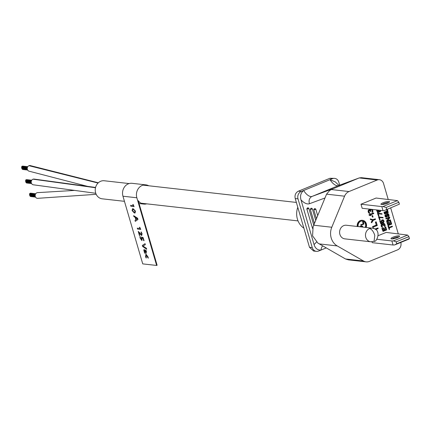 <?xml version="1.0" encoding="UTF-8"?>
<svg xmlns="http://www.w3.org/2000/svg" width="431" height="431" viewBox="0 0 431 431"><rect width="100%" height="100%" fill="white"/><g stroke="black" fill="none" stroke-linecap="round" stroke-linejoin="round"><path stroke-width="0.65" d="M357.245 226.474A5.194 4.542 -83.6 0 1 362.309 220.284A5.194 4.542 -83.6 0 1 362.449 220.3M357.525 226.501A5.194 4.542 -83.6 0 1 362.59 220.316A5.194 4.542 -83.6 0 1 366.328 223.705A5.194 4.542 -83.6 0 1 366.151 227.476M370.708 241.78L344.832 238.86A6.853 5.991 -83.6 0 1 339.897 234.389A6.853 5.991 -83.6 0 1 346.368 225.246L372.244 228.166A6.853 5.991 -83.6 0 0 369.599 228.543A6.853 5.991 -83.6 0 0 365.779 237.309A6.853 5.991 -83.6 0 0 370.708 241.78L374.076 241.312L374.781 235.342C373.44 231.415 371.716 229.152 369.599 228.543M377.152 180.023A5.77 5.043 -83.6 0 1 379.382 179.7L361.35 177.669L359.238 177.922L377.152 180.023L349.029 191.542A8.652 7.569 96.4 0 0 344.558 196.191L331.784 227.245A14.422 12.612 96.4 0 0 331.197 237.95A14.422 12.612 96.4 0 0 337.252 245.934L363.511 261.003A8.652 7.569 96.4 0 0 366.108 261.859A8.652 7.569 96.4 0 0 369.453 261.38L397.576 249.861A5.77 5.043 -83.6 0 0 400.792 242.481L400.782 242.437M338.89 185.454A5.77 5.188 69.7 0 0 338.739 185.502A5.77 5.188 69.7 0 0 338.588 185.562L359.088 177.981L331.17 189.527L329.58 190.594L326.563 194.16L313.095 226.754L312.572 235.849L317.862 243.068L345.517 258.972L348.399 259.861L366.108 261.859M388.94 201.487A4.472 0.937 163.7 0 1 389.468 201.977A4.472 0.937 163.7 0 1 386.009 203.75A4.472 0.937 163.7 0 1 381.494 204.536A4.472 0.937 163.7 0 1 381.085 204.429A4.472 0.937 163.7 0 1 383.542 202.581A4.472 0.937 163.7 0 1 388.94 201.487M388.665 202.635A3.604 0.754 -16.3 0 0 388.455 202.592A3.604 0.754 -16.3 0 0 385.007 203.168A3.604 0.754 -16.3 0 0 382.108 204.547M398.993 235.865A4.472 0.937 163.7 0 1 399.521 236.355A4.472 0.937 163.7 0 1 396.062 238.127A4.472 0.937 163.7 0 1 391.547 238.914A4.472 0.937 163.7 0 1 391.138 238.806A4.472 0.937 163.7 0 1 393.595 236.958A4.472 0.937 163.7 0 1 398.993 235.865M398.718 237.012A3.604 0.754 -16.3 0 0 398.508 236.975A3.604 0.754 -16.3 0 0 395.06 237.546A3.604 0.754 -16.3 0 0 392.162 238.93M297.778 207.289A17.089 14.95 96.4 0 0 297.412 219.12A17.089 14.95 96.4 0 0 303.882 228.155M358.183 226.577A4.472 3.911 -83.6 0 1 362.509 221.033A4.472 3.911 -83.6 0 1 365.73 223.953A4.472 3.911 -83.6 0 1 365.488 227.401M365.213 227.369A4.472 3.911 96.4 0 0 365.45 223.921A4.472 3.911 96.4 0 0 362.369 221.017M379.382 179.7A5.77 5.043 -83.6 0 1 383.536 183.466L388.196 199.397M390.691 207.931L398.249 233.774M339.412 185.405C339.563 185.966 338.195 184.797 335.307 181.909L330.022 179.679L332.425 178.693A5.77 5.043 -83.6 0 1 334.655 178.375A5.77 5.043 -83.6 0 1 338.809 182.141L339.687 185.152M387.329 209.304L387.927 211.352L384.328 212.828L383.902 212.289L387.043 211.001L386.629 209.59M384.673 214.008L384.247 213.469L388.126 212.025L388.277 212.537L384.673 214.008L384.527 213.501L388.126 212.025M386.224 217.256L385.54 217.014L384.991 216.006L385.513 214.563L386.23 216.691L386.844 216.437L386.785 214.471L387.248 213.711L388.39 213.814L389.042 215.155L388.983 216.13L388.39 216.75L388.385 214.67L387.474 214.191L387.35 216.416L386.224 217.256L385.266 216.039L385.788 214.595M386.181 216.648L386.645 216.087L386.709 213.975L387.631 213.555M388.39 216.75L387.965 216.211L388.304 215.311L387.636 214.121M387.442 220.974L390.147 219.864L390.578 220.403L386.973 221.879L386.752 221.114L389.198 217.747L386.133 219.002L385.987 218.495L389.586 217.019L389.807 217.779L387.286 221.178L390.427 219.896M386.973 221.879L386.472 221.087L388.767 217.919M386.133 219.002L385.707 218.463L389.586 217.019M389.791 224.179L390.777 223.775L390.033 221.238L390.772 221.076L391.666 224.125L388.062 225.602L387.173 222.552L387.631 222.364L388.374 224.901L389.371 224.497L388.73 222.294L389.188 222.105L389.829 224.309L391.057 223.802L390.033 221.238M388.062 225.602L386.893 222.52L387.631 222.364M388.336 224.772L389.091 224.465L388.45 222.267L389.188 222.105M389.198 229.491L387.981 226.243L388.643 226.119L389.042 227.471L392.258 226.156L392.404 226.663L389.188 227.977L389.586 229.335L389.198 229.491L387.981 226.243M389.004 227.342L392.258 226.156M378.757 210.161L379.592 211.982L377.599 212.795L376.484 209.902M377.82 212.09L378.806 211.686L378.068 210.08M380.864 210.398L380.535 211.405L380.002 211.669L380.174 210.317M378.687 216.518L377.518 213.442L381.893 213.69L382.044 214.196L378.326 213.824L379.07 216.362L378.687 216.518L377.518 213.442M379.776 220.241L378.607 217.165L382.981 217.413L383.132 217.919L379.415 217.547L380.158 220.085L379.776 220.241L378.607 217.165M380.864 223.964L379.743 221.055L380.406 220.931L381.123 223.382L382.351 222.881L381.602 221.2L382.27 219.977L383.391 219.993L384.096 221.222L383.547 222.865L383.563 220.866L383.159 220.37L382.475 220.37L382.033 221.496L382.857 223.145L380.864 223.964L380.023 221.087L380.406 220.931M381.085 223.253L382.071 222.849L381.516 222.132L381.43 220.65L381.995 219.945L383.014 219.864M383.547 222.865L383.121 222.326L383.283 220.839L382.739 220.3M382.755 224.395L383.542 223.479L384.581 223.764L385.228 225.397L384.711 226.555L384.802 225.101L384.123 223.953L383.38 224.352L383.471 225.548L383.164 225.672L382.561 224.783L381.871 225.068L381.941 226.173L382.771 227.256L382.033 227.083L381.483 226.076L381.65 224.589L382.416 224.276L383.024 224.594L383.234 223.845L384.075 223.5M384.711 226.555L384.312 226.103L384.371 224.562L383.897 223.953M383.164 225.672L382.2 224.74M382.442 227.299L381.505 226.776L381.106 225.424L381.37 224.556L382.416 224.276M384.77 229.987L385.756 229.583L385.012 227.045L385.75 226.889L386.645 229.933L383.04 231.409L382.152 228.36L382.609 228.171L383.353 230.709L384.35 230.305L383.703 228.101L384.166 227.918L384.808 230.116L386.036 229.615L385.012 227.045M383.04 231.409L381.871 228.333L382.609 228.171M383.315 230.58L384.069 230.273L383.428 228.074L384.166 227.918M372.449 209.45L372.977 211.131L372.357 212.521L371.926 211.982L372.239 211.287L372.007 210.134L371.403 209.385M371.43 209.374L370.757 209.881L370.87 211.309L370.224 211.432L369.496 210.36L368.947 210.732L369.028 212.063L370.024 213.361L369.631 213.41L368.839 212.822L368.43 210.716L369.2 209.832L370.326 210.166L370.617 209.24M369.631 213.41L368.564 212.79L368.085 211.168L368.403 210.129L369.599 209.784M370.062 209.967L370.342 209.207M370.283 215.645L369.184 215.268L369.006 214.66L373.602 212.919L373.779 213.528L370.197 214.999L371.016 215.344L370.283 215.645L369.459 215.295L369.281 214.686L373.602 212.919M372.589 217.197L371.899 215.748L372.632 215.592L373.052 217.008L372.589 217.197L372.174 215.775L372.632 215.592M371.657 222.811L371.199 222.17L372.562 220.133L370.428 219.53L370.251 218.921L373.117 219.708L375.326 218.808L375.503 219.417L373.294 220.322L371.657 222.811L371.479 222.202L372.842 220.166L370.708 219.562L370.531 218.953M372.912 219.648L375.326 218.808M372.686 227.245L372.508 226.636L376.274 225.09L375.385 222.046L376.215 221.852L377.287 225.505L372.686 227.245M372.993 228.29L373.661 227.902L373.849 228.543M374.927 229.055L377.998 227.94L378.176 228.554L375.692 229.567M360.984 204.229L362.169 208.286L383.014 210.64L381.823 206.578L383.019 206.524L397.42 200.625L376.107 198.034L360.984 204.229L381.823 206.578M371.969 241.802L372.222 242.669L393.067 245.018L391.876 240.956L393.471 240.886L407.634 235.084L386.16 232.411L378.299 235.633M326.213 247.927L318.633 251.031A5.77 5.043 -83.6 0 1 316.402 251.348A5.77 5.043 -83.6 0 1 312.249 247.583L298.004 198.858A5.77 5.043 -83.6 0 1 301.221 191.477L330.022 179.679A14.422 6.303 -112.3 0 0 338.588 185.562L312.184 196.38L332.543 188.853L329.58 190.594M334.655 178.375L329.93 178.272L298.16 191.289C295.521 192.878 294.54 195.297 295.23 198.546L309.474 247.27L313.612 251.036L316.402 251.348M387.043 211.001L386.871 209.493M383.902 212.289L387.318 211.034M384.328 212.828L384.177 212.316M384.247 213.469L384.527 213.501M385.303 214.74L385.583 214.773M385.072 215.123L385.352 215.155M384.942 215.554L385.222 215.586M384.991 216.006L385.266 216.039M385.115 216.432L385.389 216.464M385.287 216.739L385.567 216.771M385.54 217.014L385.82 217.046M387.701 214.137L387.981 214.169M387.932 214.331L388.207 214.363M388.105 214.638L388.385 214.67M388.304 215.311L388.584 215.344M388.326 215.683L388.606 215.715M388.169 216.033L388.45 216.066M387.965 216.211L388.245 216.243M386.968 213.684L387.248 213.711M386.709 213.975L386.99 214.008M386.505 214.439L386.785 214.471M386.451 214.843L386.726 214.875M386.499 215.295L386.774 215.328M386.645 215.802L386.925 215.834M386.645 216.087L386.919 216.12M386.564 216.405L386.844 216.437M386.359 216.583L386.639 216.615M386.208 216.648L386.483 216.68M385.707 218.463L385.987 218.495M386.472 221.087L386.752 221.114M390.777 223.775L391.057 223.802M388.45 222.267L388.73 222.294M389.091 224.465L389.371 224.497M386.893 222.52L387.173 222.552M390.314 221.265L390.772 221.076M388.261 226.275L388.643 226.119M380.11 210.867L380.471 210.581M379.856 211.158L380.39 210.894M380.282 211.696L380.131 211.19M378.106 210.457L378.343 210.112M378.251 210.964L378.531 210.996L378.38 210.484M378.456 211.357L378.73 211.384L378.531 210.996M378.806 211.686L378.73 211.384M377.206 209.983L377.858 212.219L379.086 211.713M377.599 212.795L376.764 209.935M378.181 213.318L381.893 213.69M379.269 217.041L382.981 217.413M382.884 220.338L383.159 220.37M383.111 220.532L383.385 220.559M383.283 220.839L383.563 220.866M383.434 221.345L383.714 221.378M383.455 221.717L383.735 221.744M383.374 222.03L383.655 222.062M383.121 222.326L383.396 222.358M382.302 219.821L382.577 219.853M381.995 219.945L382.27 219.977M381.661 220.273L381.941 220.3M381.43 220.65L381.704 220.683M381.322 221.168L381.602 221.2M381.37 221.62L381.645 221.653M381.516 222.132L381.796 222.159M381.721 222.52L381.995 222.552M382.071 222.849L382.351 222.881M379.743 221.055L380.023 221.087M383.542 223.479L383.822 223.511M383.234 223.603L383.515 223.635M382.954 223.813L383.234 223.845M382.776 224.077L383.051 224.109M381.807 224.287L382.082 224.314M381.65 224.346L381.931 224.379M381.37 224.556L381.65 224.589M381.166 225.02L381.44 225.052M381.106 225.424L381.387 225.456M381.203 226.049L381.483 226.076M381.257 226.216L381.532 226.248M381.505 226.776L381.78 226.808M381.758 227.051L382.033 227.083M382.286 224.75L382.561 224.783M382.486 224.858L382.766 224.89M382.787 225.305L383.067 225.332M384.048 224.028L384.323 224.061M384.172 224.168L384.452 224.201M384.371 224.562L384.651 224.589M384.522 225.068L384.802 225.101M384.571 225.521L384.845 225.553M384.544 225.72L384.818 225.752M384.436 225.952L384.716 225.984M384.312 226.103L384.587 226.135M385.756 229.583L386.036 229.615M383.428 228.074L383.703 228.101M384.069 230.273L384.35 230.305M381.871 228.333L382.152 228.36M385.292 227.078L385.75 226.889M370.304 209.24L370.579 209.267M370.084 209.552L370.364 209.585M368.925 209.805L369.2 209.832M368.737 209.875L369.017 209.908M368.403 210.129L368.677 210.161M368.155 210.689L368.43 210.716M368.085 211.168L368.365 211.201M368.203 211.917L368.483 211.95M368.263 212.122L368.543 212.149M368.564 212.79L368.839 212.822M368.866 213.124L369.141 213.156M369.744 210.49L370.019 210.522L369.776 210.393M370.105 211.023L370.019 210.522M370.498 211.459L370.38 211.055M372.007 210.134L372.282 210.161L372.045 209.692M372.185 210.743L372.459 210.77L372.282 210.161M372.239 211.287L372.519 211.319L372.459 210.77M372.206 211.524L372.519 211.319M372.082 211.804L372.486 211.556M371.926 211.982L372.362 211.836M372.357 212.521L372.206 212.014M369.006 214.66L369.281 214.686M369.184 215.268L369.459 215.295M371.899 215.748L372.174 215.775M370.428 219.53L370.708 219.562M372.562 220.133L372.842 220.166M371.199 222.17L371.479 222.202M375.385 222.046L376.215 221.852M376.274 225.09L375.665 222.078M372.508 226.636L376.554 225.122M372.966 227.277L372.783 226.668M373.278 228.36L372.923 228.058M375.072 229.141L377.998 227.94M373.203 228.091L373.661 227.902M384.204 210.587L399.397 204.165L384.204 210.587L383.014 210.64M393.471 240.886L396.175 241.861L396.73 243.757L409.45 238.542L408.82 239.146L394.656 244.948L393.067 245.018M376.823 239.259L391.876 240.956M309.533 203.701A5.77 5.188 69.7 0 1 312.184 196.38A14.422 6.303 67.7 0 1 303.618 190.497C300.8 192.84 299.922 195.976 300.994 199.892C304.238 203.222 307.082 204.488 309.533 203.701L324.904 198.018M316.553 242.06L314.059 244.587C315.26 248.439 317.582 250.26 321.036 250.05A14.422 6.303 67.7 0 1 322.722 245.929M397.42 200.625L398.842 202.274L386.122 207.483L383.019 206.524M396.73 243.757L394.656 244.948M409.45 238.542L408.895 236.651L407.634 235.084M408.895 236.651L396.175 241.861M313.752 225.138L308.887 208.518L308.451 207.947L307.621 207.85L307.502 208.362M315.713 220.365L312.362 208.911L311.925 208.34L311.096 208.243L310.972 208.755M317.674 215.592L315.837 209.304L315.4 208.728L314.565 208.636L314.447 209.148M314.059 244.587L300.994 199.892M386.122 207.483L386.677 209.38M399.397 204.165L398.842 202.274M360.801 225.219L360.682 224.81L363.198 223.781L362.606 221.749L363.247 221.631L363.963 224.066L360.801 225.219M359.373 226.711L361.587 225.882L362.471 226.119L362.934 227.115M362.266 227.04L361.814 226.356M362.606 221.749L363.247 221.631M363.198 223.781L362.88 221.782M360.682 224.81L363.473 223.813M361.081 225.246L360.962 224.842M359.648 226.744L361.259 225.941M361.868 226.372L360.521 226.841M362.546 227.072L362.466 226.803M361.539 225.968L361.862 225.914M95.774 193.287L33.408 184.813A2.882 2.521 -83.6 0 1 31.204 182.227A2.882 2.521 -83.6 0 1 33.074 179.188A2.882 2.521 -83.6 0 1 34.049 179.08L95.574 187.453M96.194 194.322L37.362 198.346A2.882 2.521 -83.6 0 1 35.17 195.841A2.882 2.521 -83.6 0 1 36.894 192.776A2.882 2.521 -83.6 0 1 38.003 192.614L74.428 190.421M88.08 186.499L29.448 171.279A2.882 2.521 -83.6 0 1 27.255 168.774A2.882 2.521 -83.6 0 1 28.979 165.703A2.882 2.521 -83.6 0 1 30.089 165.547L98.327 182.782M146.729 203.836A9.66 8.453 -83.6 0 1 143.809 204.089A9.66 8.453 -83.6 0 1 138.232 200.668L157.116 265.259L156.636 265.453L136.848 197.781A9.66 8.453 -83.6 0 1 142.241 185.416A9.66 8.453 -83.6 0 1 145.974 184.883A9.66 8.453 -83.6 0 1 148.765 185.783M156.636 265.453L142.742 263.885L122.954 196.213A9.66 8.453 -83.6 0 1 128.341 183.848A9.66 8.453 -83.6 0 1 132.08 183.315L145.974 184.883M135.296 221.372L135.011 220.403L135.867 219.832L135.145 217.369L133.896 216.583L133.621 215.645L137.624 218.248L137.979 219.46L135.296 221.372M148.291 258.201L146.351 255.141L145.953 256.747L146.416 257.873L146.087 257.98L145.538 256.553L146.039 254.252L148.07 257L148.291 258.228L146.104 255.168M145.732 254.285L146.039 254.252M145.85 252.307L145.748 249.894L146.459 251.505L146.001 253.207L144.584 253.137L144.337 252.286L144.644 252.221L143.835 250.723L144.089 249.36L145.996 252.291M146.325 253.175L144.584 253.137M146.4 248.261L146.68 249.22L142.639 246.494L142.327 245.422L145.058 243.671L145.344 244.646L142.963 246.074L146.4 248.261M141.632 239.738L141.487 237.039L143.167 237.659L144.056 240.703L143.69 240.66L142.984 238.251L142.138 237.939L141.944 240.638L140.15 238.122L139.854 236.506L140.285 236.77L140.517 238.16L141.794 239.722M141.966 240.627L140.15 238.122M141.648 233.532L141.406 234.679L141.648 233.532L140.98 232.158L141.217 231.905L142.068 233.758L141.697 235.59L138.976 232.735L139.795 235.552L139.428 235.509L138.227 231.393L141.594 234.658M141.724 235.579L138.976 232.735M140.759 229.427L137.543 229.066L137.284 228.171L140.086 228.489L139.445 227.369L139.763 227.239L140.759 229.427L137.543 229.066M133.125 208.669L135.447 211.098L135.092 212.989L134.45 213.054L132.112 210.63L132.495 208.728L133.125 208.669M134.089 206.611L130.873 206.25L130.609 205.355L133.416 205.668L132.775 204.547L133.093 204.423L134.089 206.611L130.873 206.25M146.411 257.873L146.087 257.98M146.114 257.97L145.538 256.553M145.559 256.542L146.061 254.242M146.335 253.169L146.023 253.196M144.606 253.126L144.363 252.28M143.835 250.723L144.644 252.221M143.857 250.713L144.116 249.35M145.872 252.297L146.05 251.316M146.077 251.305L145.506 250.061M144.428 250.249L144.272 251.004L145.446 252.28L144.32 250.266M145.446 252.28L144.337 250.26M146.669 249.188L142.639 246.494M142.666 246.484L142.327 245.422M142.354 245.411L145.058 243.677M144.051 240.692L143.69 240.66M143.712 240.654L142.984 238.251M143.011 238.246L142.138 237.939M140.172 238.111L139.881 236.5M141.654 239.728L141.788 237.966M141.815 237.955L141.508 237.028M139.795 235.536L139.428 235.509M139.455 235.498L138.254 231.393M141.675 233.521L140.98 232.158M137.57 229.055L137.311 228.177M140.102 228.457L139.472 227.358M135.318 221.356L135.011 220.403M135.038 220.392L135.867 219.832M135.889 219.821L135.145 217.369M135.172 217.364L133.896 216.583L133.653 215.667M136.164 219.632L137.43 218.786L135.582 217.644L136.164 219.632L137.408 218.797L135.582 217.644M135.102 212.984L134.45 213.054M134.477 213.043L132.112 210.63M132.134 210.619L132.511 208.728M134.811 212.095L135.086 211.001L133.438 209.552L132.807 209.617L132.484 210.7L134.17 212.16L134.784 212.106L135.065 211.007L133.411 209.563L132.807 209.617M130.895 206.239L130.641 205.355M132.796 204.542L133.416 205.668M21.679 167.6L21.798 166.819M21.933 168.483L21.782 168.063M21.803 168.042L21.652 167.621M22.25 166.409L22.547 166.107M22.062 168.92L21.911 168.499M21.819 166.802L21.868 166.388M22.595 169.442L22.444 169.022M25.682 180.697L25.758 180.357M25.892 182.017L25.612 181.155M26.21 179.942L26.501 179.646M25.634 181.133L25.682 180.724M26.022 182.458L25.871 182.038M25.779 180.336L25.828 179.921M26.555 182.981L26.399 182.561M29.594 194.672L29.712 193.891M29.852 195.55L29.696 195.13M29.723 195.108L29.572 194.688M30.165 193.476L30.461 193.18M29.981 195.992L29.825 195.572M29.739 193.869L29.782 193.454M30.509 196.514L30.359 196.094M124.446 201.325L102.185 198.815A9.083 7.947 -83.6 0 1 95.278 190.917A9.083 7.947 -83.6 0 1 100.709 181.257A9.083 7.947 -83.6 0 1 104.221 180.756L129.155 183.568M337.252 245.934L319.188 243.898M331.17 189.527L349.029 191.542M329.645 178.38L332.425 178.693M363.511 261.003L345.517 258.972M331.784 227.245L313.72 225.208M344.558 196.191L326.563 194.16M298.441 191.165L301.221 191.477M295.23 198.546L298.004 198.858M312.249 247.583L309.474 247.27M315.837 209.304A1.444 0.302 163.7 0 1 313.757 209.628L316.408 218.684M307.562 207.861L306.813 208.846A1.444 0.302 -16.3 0 0 308.887 208.518M308.451 207.947L307.621 207.85M311.031 208.254L310.282 209.24A1.444 0.302 -16.3 0 0 312.362 208.911M311.925 208.34L311.096 208.243M315.4 208.728L314.565 208.636M95.504 187.738L33.074 179.188M98.052 183.046L28.979 165.703M136.848 197.781L122.954 196.213M362.309 220.284L362.59 220.316M338.739 185.502L359.238 177.922M374.076 241.312C376.732 242.669 382.324 229.184 372.244 228.166M312.534 228.414L306.813 208.846M314.441 223.457L310.282 209.24M314.506 208.642L313.757 209.628M143.809 204.089L139.073 203.556M21.846 168.494L27.298 169.108M21.717 168.052L27.245 168.677M22.38 169.017L27.433 169.588M22.46 166.075L27.799 166.678M21.588 167.611L27.25 168.252M21.642 167.153L27.32 167.794M21.976 168.936L27.417 169.55M21.733 166.813L27.412 167.454M21.782 166.355L27.6 167.012M22.504 169.458L27.638 170.035M25.801 182.027L31.258 182.642M25.677 181.586L31.204 182.211M26.334 182.55L31.388 183.121M26.42 179.614L31.754 180.212M25.548 181.149L31.21 181.785M25.596 180.691L31.274 181.327M25.93 182.469L31.377 183.083M25.688 180.347L31.371 180.988M25.741 179.889L31.555 180.546M26.463 182.992L31.598 183.568M29.761 195.566L35.218 196.18M29.631 195.124L35.164 195.749M30.294 196.083L35.347 196.655M30.375 193.147L35.714 193.751M29.502 194.683L35.17 195.324M29.556 194.225L35.234 194.866M29.89 196.003L35.337 196.617M29.647 193.88L35.326 194.521M29.701 193.422L35.514 194.079M30.423 196.525L35.557 197.107M141.012 203.195L298.036 220.904M143.049 185.136L296.361 202.43"/></g></svg>
